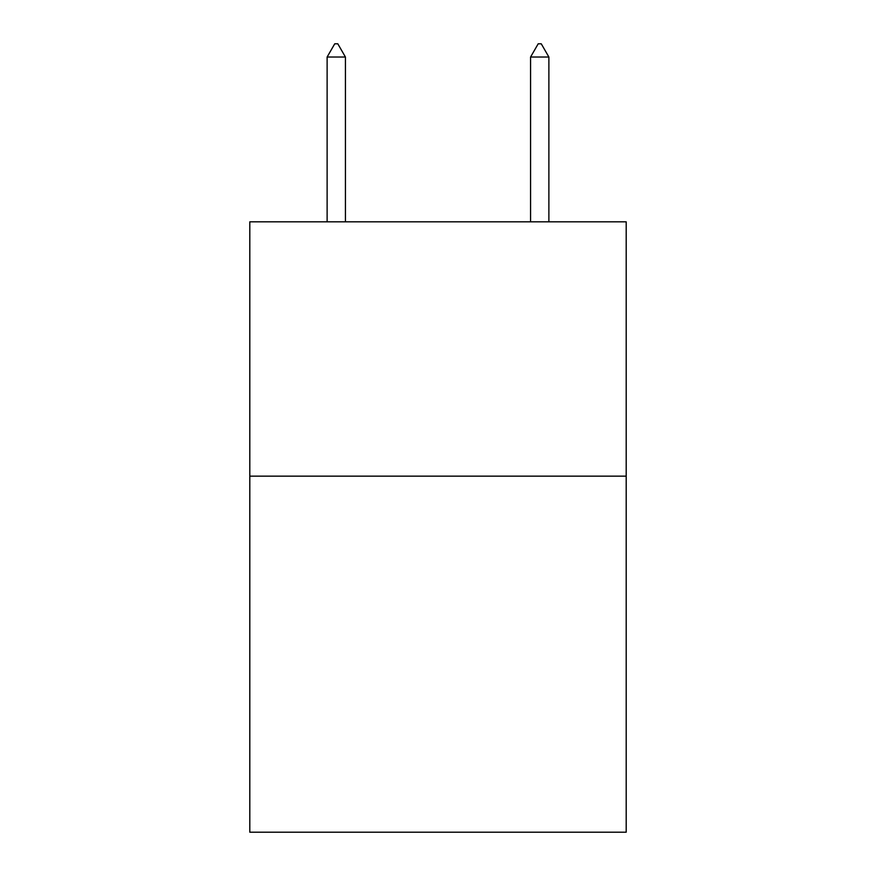 <?xml version="1.0" encoding="UTF-8"?>
<svg xmlns="http://www.w3.org/2000/svg" width="876" height="876" viewBox="0 0 876 876"><rect width="100%" height="100%" fill="white"/><g stroke="black" fill="none" stroke-linecap="round" stroke-linejoin="round"><path stroke-width="1.31" d="M626.198 476.15L626.198 832.2L249.802 832.2L249.802 221.825L626.198 221.825L626.198 476.15L249.802 476.15M345.429 57.028L337.797 43.8L334.741 43.8L327.12 57.028L345.429 57.028L345.429 221.825M327.12 57.028L327.12 221.825M538.203 43.8L541.259 43.8L548.88 57.028L530.571 57.028L538.203 43.8M548.88 221.825L548.88 57.028M530.571 221.825L530.571 57.028"/></g></svg>

